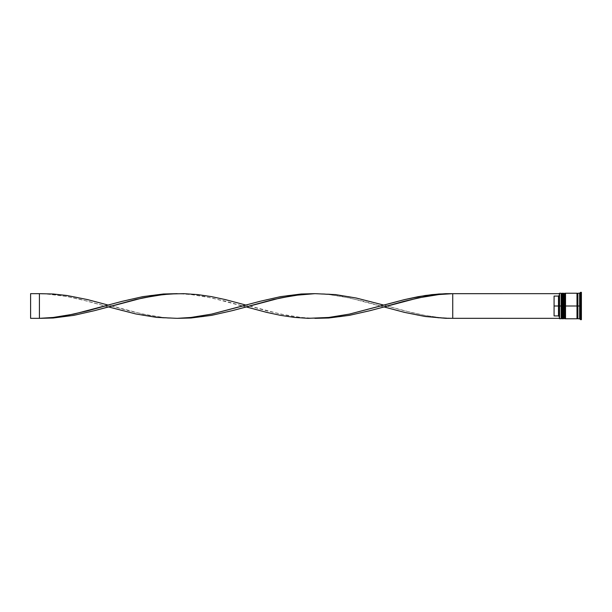 <?xml version="1.0" encoding="UTF-8"?>
<svg xmlns="http://www.w3.org/2000/svg" width="612" height="612" viewBox="0 0 612 612"><rect width="100%" height="100%" fill="white"/><g stroke="black" fill="none" stroke-linecap="round" stroke-linejoin="round"><path stroke-width="0.46" stroke-dasharray="3.06 2.29" d="M561.663 318.248L561.663 293.752L561.663 318.248L561.663 306L562.895 306L562.895 318.248L562.895 293.752L562.895 306L562.895 293.752L562.895 306L561.663 306L562.895 306L562.895 318.248L562.895 306L564.302 306L564.302 293.752L564.302 318.248L564.302 306L565.534 306L565.534 318.248L565.534 293.752L565.534 306L565.534 293.752L565.534 306L564.302 306L565.534 306L565.534 318.248L565.534 306L576.994 306L576.994 318.776L576.994 293.309L576.994 318.691L576.994 303.521L576.994 306L565.534 306L565.534 293.225L565.534 318.248L565.534 293.752L565.534 306L563.774 306L563.774 318.776L563.774 306L562.895 306L562.895 293.225L562.895 318.248L562.895 293.752L562.895 306L561.128 306L561.663 306L561.663 318.248L562.895 318.248L562.367 318.776L562.367 306L562.191 318.776L562.367 293.225L562.367 306L562.367 293.225L562.895 293.752L561.663 293.752M562.191 318.776L562.191 293.225M562.191 306L562.191 293.225L562.191 306M564.83 318.776L565.006 306L565.006 318.776L565.006 306L565.006 318.776L565.534 318.248L564.302 318.248L564.302 306L564.302 318.248M564.302 293.752L565.534 293.752L565.006 293.225L565.006 306L564.83 293.225M565.006 306L565.006 293.225L565.006 306M564.83 306L564.83 293.225L564.83 306M577.873 306L577.873 318.691L577.873 293.309L577.873 306L577.873 293.309L577.873 306L580.52 306L580.52 319.663L580.52 306L581.4 306L581.4 319.663L581.4 306L579.641 306L579.641 318.776L579.641 301.869L581.4 301.869L581.4 310.131L581.4 301.869L579.641 301.869L579.641 310.131L581.4 310.131L579.641 310.131L579.641 306L581.4 306L581.4 310.131L581.4 292.337L581.4 306L580.52 306L580.52 292.337L580.52 306L577.873 306L577.873 293.225L577.873 306M577.437 306L577.437 318.248L577.437 306M559.544 306L559.544 318.776L559.544 306L561.128 306L561.128 318.776L561.128 306L559.544 306L559.544 293.225L559.544 306M559.368 318.6L559.368 295.198L559.368 318.6M562.895 318.776L562.895 306L562.895 318.776M565.534 318.776L565.534 306L565.534 318.776M559.368 293.4L559.368 318.339L559.368 293.4M554.082 315.922L554.082 296.078L558.488 296.078L559.368 295.198L558.488 296.078L558.488 315.922L558.488 296.078L554.082 296.078L554.082 315.922L554.082 296.078L554.082 315.922L554.082 296.078L554.082 315.922L558.488 315.922L554.082 315.922M579.641 316.083L581.4 316.083L581.4 311.944L579.641 311.944L579.641 316.083L579.641 311.944L579.641 316.083L579.641 311.944L579.641 316.083L579.641 311.944L581.4 311.944L581.4 316.083L581.4 311.944L581.4 316.083L579.641 316.083L581.4 316.083L581.4 311.944L581.4 316.083L581.4 311.944L579.641 311.944L579.641 316.083L579.641 311.944L581.4 311.944L581.4 316.083L579.641 316.083M579.641 300.056L581.4 300.056L581.4 295.917L579.641 295.917L579.641 300.056L579.641 295.917L581.4 295.917L581.4 300.056L579.641 300.056L579.641 295.917L579.641 300.056L579.641 295.917L579.641 300.056L581.4 300.056L581.4 295.917L581.4 300.056L581.4 295.917L581.4 300.056L581.4 295.917L579.641 295.917L579.641 300.056L579.641 295.917L581.4 295.917L581.4 300.056L579.641 300.056M581.4 318.722L581.4 293.278L581.4 318.722L581.4 312.357L579.641 312.357L579.641 318.722L581.4 318.722L579.641 318.722L579.641 312.357L581.4 312.357L581.4 299.643L579.641 299.643L579.641 312.357L579.641 299.643L581.4 299.643L581.4 293.278L579.641 293.278L579.641 299.643L579.641 293.278L581.4 293.278L581.4 299.643L579.641 299.643L581.4 299.643L581.4 312.357L579.641 312.357L581.4 312.357L581.4 318.722M579.641 293.225L579.641 306L579.641 293.225M576.994 293.225L576.994 306L576.994 293.225M563.774 293.225L563.774 306L563.774 293.225M561.128 293.225L561.128 306L561.128 293.225M579.641 312.357L579.641 293.278L579.641 312.357M579.641 310.131L579.641 301.869L579.641 310.131L579.641 301.869L579.641 310.131L581.4 310.131L581.4 301.869L579.641 301.869L579.641 310.131L579.641 301.869L581.4 301.869L581.4 310.131L579.641 310.131M452.735 318.339L559.368 318.339L559.368 316.802L558.488 315.922L559.368 316.802L559.368 318.339L452.735 318.339L452.735 293.661L559.368 293.661L559.368 295.198L559.368 293.661L452.735 293.661L452.735 318.339L438.957 318.003L418.287 315.348L397.624 310.651L349.406 297.899L328.736 294.54L314.958 293.661L328.736 293.997L349.406 296.652L370.069 301.349L411.402 312.541L425.179 315.463L438.957 317.46L452.735 318.339L438.957 317.46L425.179 315.463L404.509 310.82L383.846 305.12M314.958 318.339L301.18 318.003L280.518 315.348L259.848 310.651L211.63 297.899L190.967 294.54L177.189 293.661L190.967 293.997L211.63 296.652L232.292 301.349L280.518 314.101L301.18 317.46L314.958 318.339M383.846 306.88L363.184 312.388L342.513 316.496L328.736 318.003L314.958 318.339L301.18 317.46L287.403 315.463L266.74 310.82L246.07 305.12L266.74 299.612L287.403 295.504L301.18 293.997L314.958 293.661L328.736 294.54L342.513 296.537L363.184 301.18L383.846 306.88M39.413 293.661L30.6 293.661L30.6 318.339L39.413 318.339L39.413 293.661L53.19 293.997L73.853 296.652L94.523 301.349L142.741 314.101L163.412 317.46L177.189 318.339L163.412 318.003L142.741 315.348L122.079 310.651L80.746 299.459L66.968 296.537L46.298 293.951L30.6 293.661L30.6 318.339L39.413 318.339L39.413 293.661L53.19 294.54L66.968 296.537L87.631 301.18L108.301 306.88M246.07 306.88L225.407 312.388L204.745 316.496L190.967 318.003L177.189 318.339L163.412 317.46L149.634 315.463L128.964 310.82L108.301 305.12L128.964 299.612L149.634 295.504L163.412 293.997L177.189 293.661L190.967 294.54L204.745 296.537L225.407 301.18L246.07 306.88"/><path stroke-width="0.92" d="M561.663 306L561.663 318.248L561.663 306L561.663 318.248L561.663 306L562.191 306L562.191 318.776L562.191 306L561.128 306L561.128 318.776L561.128 306L559.368 306L559.368 318.6L559.368 293.4L559.368 306L558.488 306L558.488 296.078L554.082 296.078L554.082 306L559.544 306L559.544 318.776L559.544 306L561.128 306L561.128 293.225L561.128 306L561.663 306L561.663 293.752L561.663 306M562.895 318.248L562.367 318.776L562.367 306L562.895 306L562.367 306L562.367 318.776L562.191 306L562.191 318.776L561.663 318.248L561.128 318.776L559.368 318.6M562.367 306L562.191 293.225L562.367 306M562.191 306L562.191 293.225L562.191 306M564.302 306L564.302 318.248L564.302 306L564.302 318.248L564.302 306L564.83 306L564.83 318.776L564.83 306L563.774 306L563.774 318.776L563.774 306L562.895 306L562.895 318.776L562.895 306L563.774 306L563.774 293.225L563.774 306L564.302 306L564.302 293.752L564.302 306M565.534 318.248L565.006 318.776L565.006 306L565.534 306L565.006 306L565.006 318.776L564.83 306L564.83 318.776L564.302 318.248L562.895 318.776M565.006 306L564.83 293.225L565.006 306M564.83 306L564.83 293.225L564.83 306M576.994 318.691L577.437 318.248L577.437 306L577.873 306L577.437 306L577.437 293.752L577.437 306L565.534 306L565.534 318.776L565.534 306L577.437 306L577.437 318.248L577.873 318.691M580.52 306L579.641 306L579.641 318.776L579.641 306L577.873 306L577.873 318.776L577.873 306L579.641 306L579.641 293.225L579.641 306L580.52 306L580.52 319.663L580.52 306L581.4 306L580.52 306L580.52 292.337L580.52 306M576.994 293.225L576.994 318.776L576.994 293.225L565.534 293.225L565.534 306L565.534 293.225M581.4 319.663L581.4 306L581.4 319.663L580.52 319.663L579.641 318.776L577.873 318.776M559.368 295.198L558.488 296.078L558.488 315.922L559.368 316.802L558.488 315.922L558.488 306L554.082 306L554.082 315.922L558.488 315.922L554.082 315.922L554.082 296.078L558.488 296.078L559.368 295.198M581.4 292.337L581.4 306L581.4 292.337L580.52 292.337L579.641 293.225L577.873 293.225L577.873 306L577.873 293.225M562.895 293.225L562.895 306L562.895 293.225L564.302 293.752L564.83 293.225M562.191 293.225L561.663 293.752L561.128 293.225L559.544 293.225L559.544 306L559.368 293.4M559.368 318.339L452.735 318.339L452.735 293.661L559.368 293.661L445.842 293.676L432.064 294.609L418.287 296.652L404.509 299.612L349.406 314.101L328.736 317.46L314.958 318.339L328.736 318.003L349.406 315.348L370.069 310.651L418.287 297.899L438.957 294.54L452.735 293.661L438.957 294.54L425.179 296.537L404.509 301.18L383.846 306.88L404.509 312.388L425.179 316.496L445.842 318.324L559.368 318.339M177.189 293.661L163.412 293.997L142.741 296.652L122.079 301.349L73.853 314.101L53.19 317.46L39.413 318.339L53.19 318.003L73.853 315.348L94.523 310.651L142.741 297.899L163.412 294.54L177.189 293.661M452.735 318.339L452.735 293.661L438.957 293.997L425.179 295.504L404.509 299.612L383.846 305.12L356.291 298.036L335.628 294.609L314.958 293.661L294.296 295.405L273.625 299.459L246.07 306.88L266.74 312.388L280.518 315.348L294.296 317.391L308.073 318.324L328.736 317.46L349.406 314.101L383.846 305.12M108.301 306.88L135.856 313.964L156.519 317.391L177.189 318.339L190.967 317.46L211.63 314.101L246.07 305.12L225.407 299.612L211.63 296.652L197.852 294.609L184.074 293.676L170.297 293.951L156.519 295.405L135.856 299.459L94.523 310.651L73.853 315.348L53.19 318.003L39.413 318.339L53.19 317.46L66.968 315.463L87.631 310.82L108.301 305.12L87.631 299.612L66.968 295.504L53.19 293.997L39.413 293.661L39.413 318.339L30.6 318.339L39.413 318.339L39.413 293.661L30.6 293.661L39.413 293.661M314.958 293.661L301.18 293.997L280.518 296.652L259.848 301.349L211.63 314.101L190.967 317.46L177.189 318.339L190.967 318.003L211.63 315.348L232.292 310.651L280.518 297.899L301.18 294.54L314.958 293.661M30.6 318.339L30.6 293.661L30.6 318.339M562.367 293.225L562.895 293.752M565.006 293.225L565.534 293.752M576.994 293.309L577.437 293.752L577.873 293.309M576.994 318.776L565.534 318.776"/></g></svg>
